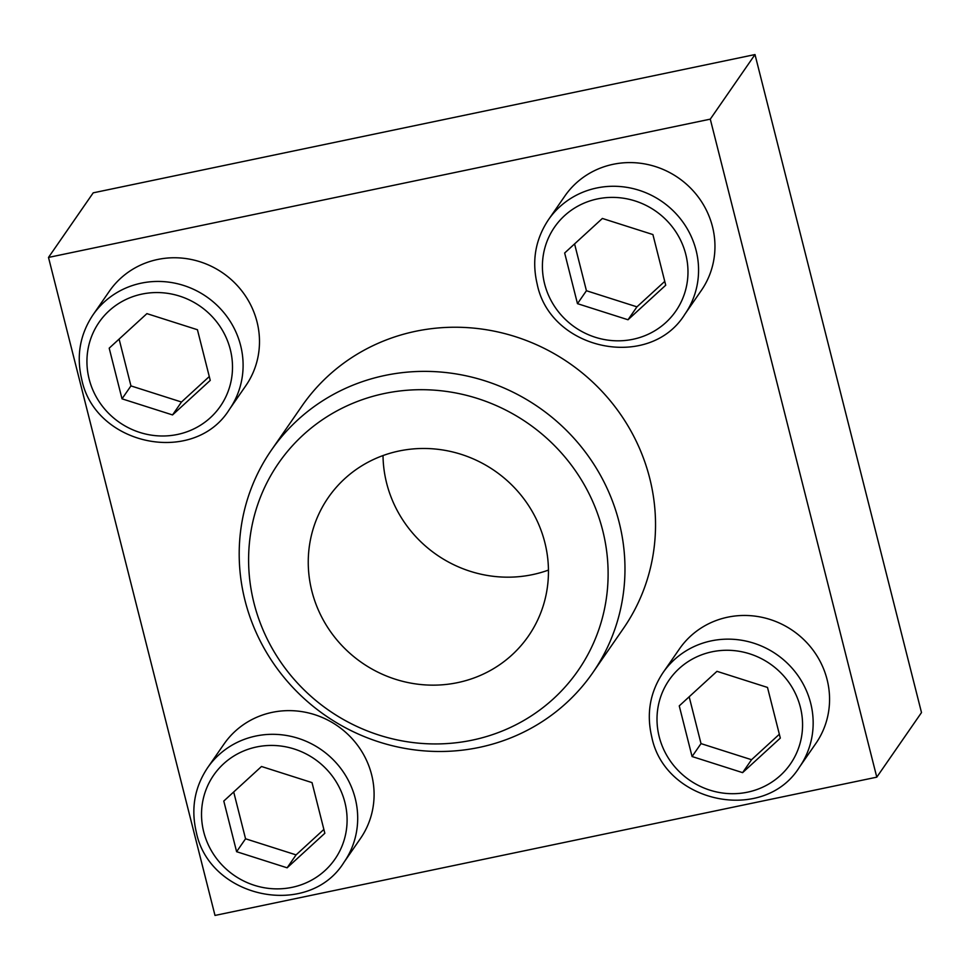 <?xml version="1.0" encoding="UTF-8"?>
<svg xmlns="http://www.w3.org/2000/svg" width="970" height="970" viewBox="0 0 970 970"><rect width="100%" height="100%" fill="white"/><g stroke="black" fill="none" stroke-linecap="round" stroke-linejoin="round"><path stroke-width="1.45" d="M207.58 767.767L223.985 744.087A82.983 79.564 34.7 0 1 337.499 725.899A82.983 79.564 34.7 0 1 360.428 838.553L344.035 862.233A82.983 79.564 34.7 0 0 321.094 749.58A82.983 79.564 34.7 0 0 207.58 767.767C194.582 787.325 190.811 808.737 196.279 832.018C209.471 898.596 308.896 919.172 344.035 862.233M548.462 219.717L564.855 196.037A82.983 79.564 34.7 0 1 678.37 177.862A82.983 79.564 34.7 0 1 701.298 290.503L684.905 314.195A82.983 79.564 34.7 0 0 661.976 201.542A82.983 79.564 34.7 0 0 548.462 219.717C535.452 239.275 531.681 260.688 537.15 283.967C550.342 350.546 649.779 371.122 684.905 314.195M592.791 672.695L623.346 628.56A195.467 187.416 -145.3 0 0 649.706 478.21A195.467 187.416 -145.3 0 0 495.233 331.376A195.467 187.416 -145.3 0 0 301.937 406.03L271.382 450.165A195.467 187.416 34.7 0 1 538.762 407.339A195.467 187.416 34.7 0 1 592.791 672.695A195.467 187.416 34.7 0 1 399.495 747.349A195.467 187.416 34.7 0 1 245.022 600.515A195.467 187.416 34.7 0 1 271.382 450.165M48.5 257.426L215 915.437L876.783 777.164L710.282 119.152L48.5 257.426L93.217 192.836L754.999 54.562L921.5 712.574L876.783 777.164M92.987 314.886L109.38 291.206A82.983 79.564 34.7 0 1 222.894 273.031A82.983 79.564 34.7 0 1 245.834 385.672L229.441 409.364A82.983 79.564 34.7 0 0 206.501 296.711A82.983 79.564 34.7 0 0 92.987 314.886C79.976 334.444 76.218 355.857 81.686 379.137C94.866 445.715 194.303 466.291 229.441 409.364M663.056 672.598L679.449 648.918A82.983 79.564 34.7 0 1 792.963 630.73A82.983 79.564 34.7 0 1 815.903 743.384L799.498 767.064A82.983 79.564 34.7 0 0 776.57 654.41A82.983 79.564 34.7 0 0 663.056 672.598C650.045 692.156 646.275 713.568 651.743 736.848C664.935 803.427 764.372 824.003 799.498 767.064M710.282 119.152L754.999 54.562M254.031 603.243A182.154 174.661 34.7 0 1 477.531 398.488A182.154 174.661 34.7 0 1 553.506 698.715A182.154 174.661 34.7 0 1 254.031 603.243M311.879 591.154A121.699 116.691 34.7 0 1 328.296 497.537A121.699 116.691 34.7 0 1 494.785 470.874A121.699 116.691 34.7 0 1 528.42 636.09A121.699 116.691 34.7 0 1 408.067 682.577A121.699 116.691 34.7 0 1 311.879 591.154M548.45 570.093A121.699 116.691 34.7 0 1 386.642 483.181A121.699 116.691 34.7 0 1 383.017 455.56M628.014 319.761L665.723 285.216L652.907 234.558L602.37 218.456L564.661 253L577.477 303.658L628.014 319.761L636.951 306.847L664.753 281.385M172.539 414.93L210.248 380.385L197.431 329.727L146.906 313.625L109.198 348.169L122.014 398.828L172.539 414.93L181.487 402.016L209.277 376.554M287.132 867.81L324.841 833.266L312.025 782.608L261.5 766.494L223.791 801.05L236.607 851.696L287.132 867.81L296.08 854.885L323.871 829.423M742.608 772.641L780.316 738.097L767.5 687.439L716.963 671.325L679.255 705.881L692.071 756.527L742.608 772.641L751.544 759.716L779.346 734.254M574.579 243.919L586.426 290.733L577.477 303.658M586.426 290.733L636.951 306.847M689.173 696.799L701.019 743.614L692.071 756.527M701.019 743.614L751.544 759.716M233.697 791.969L245.555 838.783L236.607 851.696M245.555 838.783L296.08 854.885M119.104 339.088L130.95 385.902L122.014 398.828M130.95 385.902L181.487 402.016M544.606 283.858A73.756 70.725 34.7 0 1 635.107 200.948A73.756 70.725 34.7 0 1 665.869 322.513A73.756 70.725 34.7 0 1 544.606 283.858M89.131 379.027A73.756 70.725 34.7 0 1 179.632 296.117A73.756 70.725 34.7 0 1 210.393 417.682A73.756 70.725 34.7 0 1 89.131 379.027M203.724 831.908A73.756 70.725 34.7 0 1 294.225 748.998A73.756 70.725 34.7 0 1 324.986 870.563A73.756 70.725 34.7 0 1 203.724 831.908M659.2 736.739A73.756 70.725 34.7 0 1 749.701 653.828A73.756 70.725 34.7 0 1 780.462 775.394A73.756 70.725 34.7 0 1 659.2 736.739"/></g></svg>
